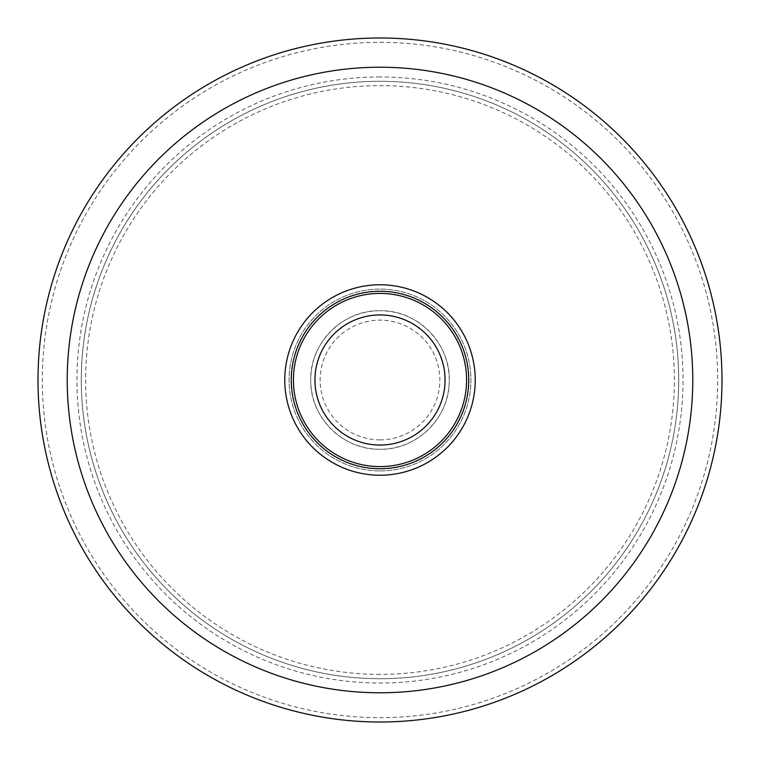 <?xml version="1.0" encoding="UTF-8"?>
<svg xmlns="http://www.w3.org/2000/svg" width="760" height="760" viewBox="0 0 760 760"><rect width="100%" height="100%" fill="white"/><g stroke="black" fill="none" stroke-linecap="round" stroke-linejoin="round"><path stroke-width="0.57" stroke-dasharray="3.8 2.85" d="M380 42.332A337.668 337.668 0 0 1 717.668 380A337.668 337.668 0 0 1 380 717.668A337.668 337.668 0 0 1 42.332 380A337.668 337.668 0 0 1 380 42.332M380 722A342 342 0 0 0 722 380A342 342 0 0 0 380 38A342 342 0 0 0 38 380A342 342 0 0 0 380 722M380 291.251A88.749 88.749 0 0 0 291.251 380A88.749 88.749 0 0 0 380 468.749A88.749 88.749 0 0 0 468.749 380A88.749 88.749 0 0 0 380 291.251M380 76.96A303.041 303.041 0 0 0 76.96 380A303.041 303.041 0 0 0 380 683.04A303.041 303.041 0 0 0 683.04 380A303.041 303.041 0 0 0 380 76.96M380 678.708A298.709 298.709 0 0 1 81.291 380A298.709 298.709 0 0 1 380 81.291A298.709 298.709 0 0 0 81.291 380A298.709 298.709 0 0 0 380 678.708A298.709 298.709 0 0 0 678.708 380A298.709 298.709 0 0 0 380 81.291A298.709 298.709 0 0 1 678.708 380A298.709 298.709 0 0 1 380 678.708A298.709 298.709 0 0 0 678.708 380A298.709 298.709 0 0 0 380 81.291A298.709 298.709 0 0 0 81.291 380A298.709 298.709 0 0 0 380 678.708M380 444.933A64.932 64.932 0 0 1 315.067 380A64.932 64.932 0 0 1 380 315.067A64.932 64.932 0 0 0 315.067 380A64.932 64.932 0 0 0 380 444.933A64.932 64.932 0 0 0 444.933 380A64.932 64.932 0 0 0 380 315.067A64.932 64.932 0 0 1 444.933 380A64.932 64.932 0 0 1 380 444.933A64.932 64.932 0 0 0 444.933 380A64.932 64.932 0 0 0 380 315.067M380 470.915A90.915 90.915 0 0 0 470.915 380A90.915 90.915 0 0 0 380 289.085A90.915 90.915 0 0 0 289.085 380A90.915 90.915 0 0 0 380 470.915A90.915 90.915 0 0 1 289.085 380A90.915 90.915 0 0 1 380 289.085A90.915 90.915 0 0 1 470.915 380A90.915 90.915 0 0 1 380 470.915A90.915 90.915 0 0 1 289.085 380A90.915 90.915 0 0 1 380 289.085A90.915 90.915 0 0 1 470.915 380A90.915 90.915 0 0 1 380 470.915M380 674.376A294.376 294.376 0 0 1 85.623 380A294.376 294.376 0 0 1 380 85.623A294.376 294.376 0 0 1 674.376 380A294.376 294.376 0 0 1 380 674.376M380 310.735A69.264 69.264 0 0 0 310.735 380A69.264 69.264 0 0 0 380 449.264A69.264 69.264 0 0 0 449.264 380A69.264 69.264 0 0 0 380 310.735C418.209 309.681 452.038 345.144 449.188 383.258C448.362 419.083 415.824 450.129 380 449.264C343.387 450.186 310.394 417.715 310.745 381.092C309.168 343.7 342.589 309.748 380 310.735M380 439.869A59.869 59.869 0 0 0 439.869 380A59.869 59.869 0 0 0 380 320.131A59.869 59.869 0 0 0 320.131 380A59.869 59.869 0 0 0 380 439.869"/><path stroke-width="1.14" d="M380 722A342 342 0 0 0 722 380A342 342 0 0 0 380 38A342 342 0 0 0 38 380A342 342 0 0 0 380 722A342 342 0 0 0 722 380A342 342 0 0 0 380 38M380 475.237A95.237 95.237 0 0 0 475.237 380A95.237 95.237 0 0 0 380 284.762A95.237 95.237 0 0 0 284.762 380A95.237 95.237 0 0 0 380 475.237M380 291.251A88.749 88.749 0 0 0 291.251 380A88.749 88.749 0 0 0 380 468.749A88.749 88.749 0 0 0 468.749 380A88.749 88.749 0 0 0 380 291.251M314.944 380A65.056 65.056 0 0 0 380 445.056A65.056 65.056 0 0 0 445.056 380A65.056 65.056 0 0 0 380 314.944A65.056 65.056 0 0 0 314.944 380M380 692.778A312.778 312.778 0 0 0 692.778 380A312.778 312.778 0 0 0 380 67.222A312.778 312.778 0 0 0 67.222 380A312.778 312.778 0 0 0 380 692.778M380 293.417A86.583 86.583 0 0 0 293.417 380A86.583 86.583 0 0 0 380 466.583A86.583 86.583 0 0 0 466.583 380A86.583 86.583 0 0 0 380 293.417"/></g></svg>

